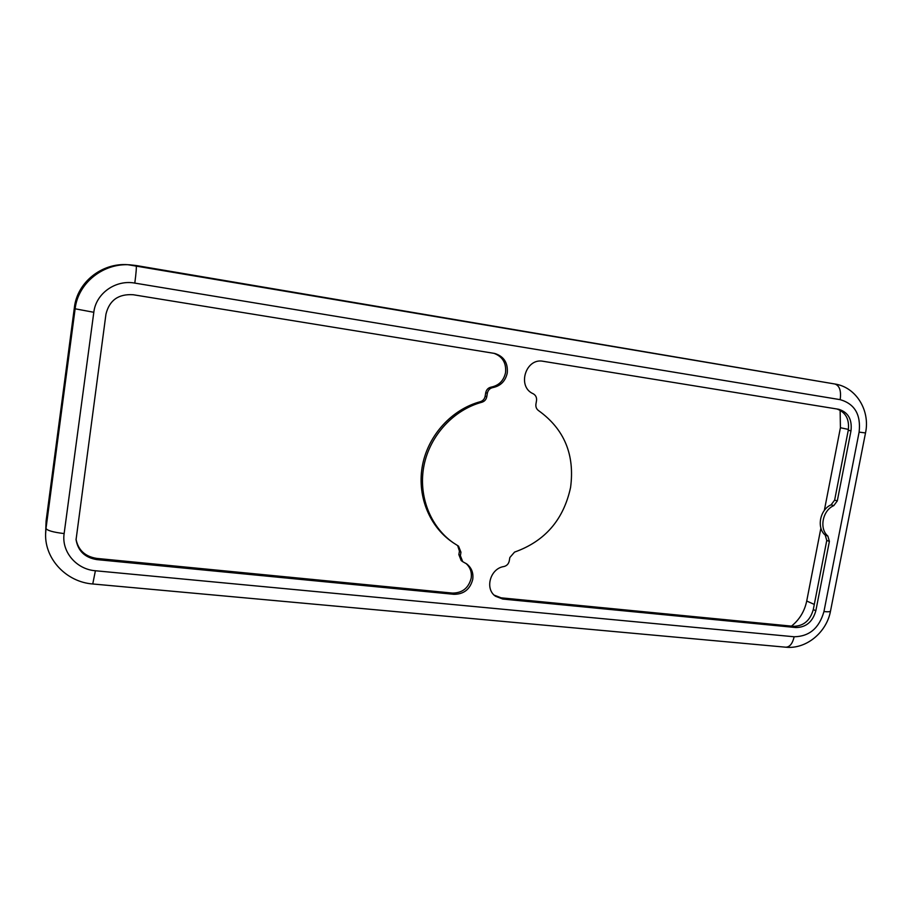 <?xml version="1.0" encoding="UTF-8"?>
<svg xmlns="http://www.w3.org/2000/svg" width="912" height="912" viewBox="0 0 912 912"><rect width="100%" height="100%" fill="white"/><g stroke="black" fill="none" stroke-linecap="round" stroke-linejoin="round"><path stroke-width="1.37" d="M507.266 372.997C508.087 362.862 503.891 356.341 494.68 353.446L133.22 294.736C118.446 293.789 109.36 300.265 105.952 314.195L76.061 539.71C78.022 551.042 84.976 557.677 96.923 559.615L453.971 594.316C463.855 594.259 470.113 589.289 472.735 579.394C473.579 572.93 471.584 567.788 466.739 563.947L462.703 561.667L460.389 555.693L460.959 552.227L458.531 546.151L453.287 542.8C430.099 526.634 418.015 495.398 424.012 465.405C430.019 435.423 453.617 409.841 481.935 402.226C484.568 401.383 486.176 399.559 486.78 396.743L487.361 393.197C488.068 390.074 489.915 388.204 492.902 387.577C500.654 385.947 505.453 381.091 507.266 372.997M493.837 353.286C502.501 356.467 506.399 362.896 505.556 372.575C503.743 380.646 498.978 385.48 491.249 387.098C488.262 387.725 486.427 389.584 485.731 392.696L485.138 396.241C484.546 399.034 482.938 400.847 480.316 401.69C452.101 409.271 428.583 434.762 422.609 464.63C416.624 494.509 428.674 525.631 451.793 541.751L453.287 542.8M465.952 563.411C470.25 567.264 471.994 572.2 471.173 578.219C468.563 588.08 462.327 593.028 452.477 593.085L96.729 558.406C85.09 556.559 78.181 550.13 76.015 539.14M570.57 487.475C563.582 519.76 544.909 541.306 514.55 552.102L509.842 557.528L509.261 560.948C508.577 563.947 506.787 565.816 503.88 566.546C490.246 568.427 484.5 588.821 495.478 596.231L502.786 599.059L795.948 627.547C806.071 627.399 812.706 621.79 815.841 610.744L829.396 541.375L827.834 536.017C818.999 528.755 822.556 510.367 833.762 505.647L837.296 500.916L850.987 430.863C852.275 419.406 848.171 412.213 838.675 409.271L543.21 361.3C525.7 357.538 516.716 386.756 533.189 393.745C535.766 395.215 536.872 397.507 536.518 400.642L535.925 404.141C535.572 406.946 536.484 409.123 538.639 410.674C564.3 429.13 574.936 454.735 570.57 487.475M791.491 626.122C799.482 619.67 804.555 611.302 806.721 601.019L820.903 528.082M840.169 399.65C841.343 390.895 839.599 385.673 834.925 384.009L127.817 264.697C101.905 262.69 77.246 282.253 74.396 307.447L46.09 521.014L45.6 534.067C44.836 559.387 66.679 582.084 92.75 583.976L785.756 647.201C789.735 647.11 792.539 643.633 794.158 636.77C809.32 636.508 819.238 628.106 823.946 611.564L859.115 432.128C861.053 414.698 854.738 403.868 840.169 399.65L134.805 283.096C115.642 279.494 95.908 293.436 93.811 312.292L64.136 533.577C61.309 551.692 76.391 569.373 95.395 570.752L794.158 636.77M824.345 510.412L840.419 427.728L840.134 410.252M457.664 545.627L459.443 551.144L458.861 554.599L461.176 560.549L462.703 561.667M836.999 408.998C845.823 412.349 849.574 419.44 848.263 430.282L834.64 500.107L831.117 504.815C819.945 509.523 816.4 527.843 825.212 535.093L826.774 540.428L813.287 609.569C810.152 620.582 803.54 626.168 793.451 626.316L501.133 597.827L493.859 595.012M848.411 429.415L840.419 427.728M814.291 604.428L806.721 601.019M859.115 432.128L865.511 432.938C870.379 410.742 856.3 387.212 834.925 384.009L136.127 265.517C136.629 266.657 136.196 272.517 134.805 283.096M823.946 611.564C828.085 611.963 830.273 611.792 830.513 611.051L865.511 432.938M95.395 570.752L92.75 583.976M64.136 533.577C53.124 532.243 47.082 530.522 46.01 528.413L45.6 534.067M93.811 312.292L75.126 308.803L46.01 528.413L46.09 521.014M136.139 265.517L130.074 264.833C103.444 262.77 78.067 282.891 75.126 308.803L74.396 307.447M848.263 430.282L850.987 430.863M834.64 500.107L837.296 500.916M831.117 504.815L833.762 505.647M825.212 535.093L827.834 536.017M826.774 540.428L829.396 541.375M813.287 609.569L815.841 610.744M793.451 626.316L795.948 627.547M501.133 597.827L502.786 599.059M480.316 401.69L481.935 402.226M459.443 551.144L460.959 552.227M458.861 554.599L460.389 555.693M452.477 593.085L453.971 594.316M96.729 558.406L96.923 559.615M491.249 387.098L492.902 387.577M485.731 392.696L487.361 393.197M485.138 396.241L486.78 396.743M830.513 611.051C826.694 632.335 806.208 649.424 785.756 647.201"/></g></svg>
